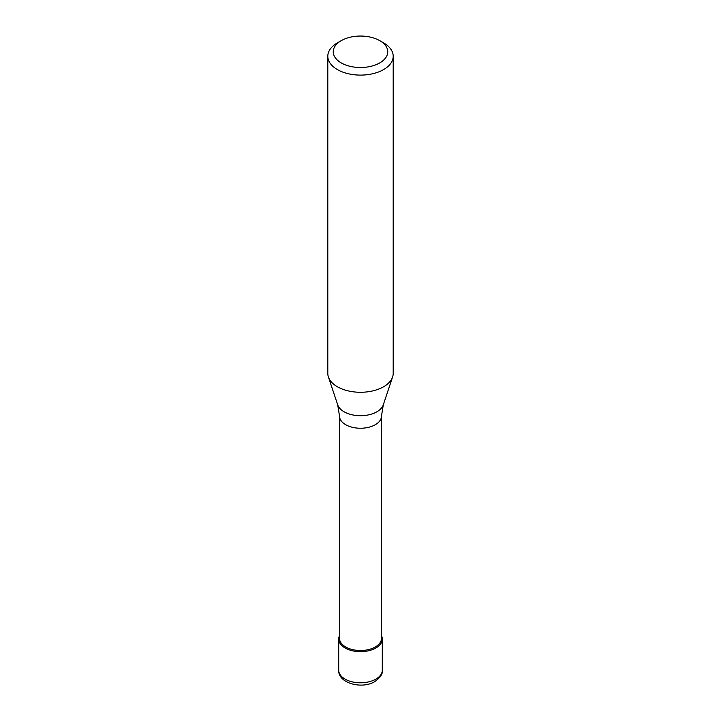 <?xml version="1.0" encoding="UTF-8"?>
<svg xmlns="http://www.w3.org/2000/svg" width="721" height="721" viewBox="0 0 721 721"><rect width="100%" height="100%" fill="white"/><g stroke="black" fill="none" stroke-linecap="round" stroke-linejoin="round"><path stroke-width="1.08" d="M375.911 647.972A21.792 12.581 180 0 1 352.163 650.693A21.792 12.581 180 0 1 338.708 639.067A21.792 12.581 180 0 1 339.519 635.652A21.792 12.581 0 0 0 349.478 649.927A21.792 12.581 0 0 0 375.911 647.972A21.792 12.581 0 0 0 381.481 635.652A21.792 12.581 180 0 1 382.292 639.067A21.792 12.581 180 0 1 375.911 647.972M339.519 638.4A20.981 12.113 0 0 0 352.47 649.594A20.981 12.113 0 0 0 375.335 646.962A20.981 12.113 0 0 0 381.481 638.4L381.481 416.125A20.981 12.113 180 0 1 375.335 424.696A20.981 12.113 180 0 1 352.47 427.319A20.981 12.113 180 0 1 339.519 416.125L339.519 638.4M327.803 56.229L327.803 373.397A32.697 18.872 0 0 0 328.397 376.975A32.697 18.872 0 0 0 350.92 391.449A32.697 18.872 0 0 0 383.617 386.744A32.697 18.872 0 0 0 392.603 376.975A32.697 18.872 0 0 0 393.197 373.397L393.197 56.229A32.697 18.872 180 0 1 383.617 69.576A32.697 18.872 180 0 1 347.991 73.668A32.697 18.872 180 0 1 327.803 56.229A32.697 18.872 180 0 1 337.383 42.881L341.231 40.655A27.245 15.727 180 0 1 379.769 40.655A27.245 15.727 180 0 1 379.769 62.898A27.245 15.727 180 0 1 341.231 62.907A27.245 15.727 180 0 1 341.231 40.655L337.383 42.881M379.769 40.655L383.617 42.881A32.697 18.872 180 0 1 393.197 56.229M338.708 670.215A21.792 12.581 0 0 0 352.163 681.841A21.792 12.581 0 0 0 375.911 679.11A21.792 12.581 0 0 0 382.292 670.215C382.977 673.693 380.472 677.488 374.785 681.606C361.951 689.546 337.951 683.22 338.708 670.215L338.708 639.067M339.519 416.125L337.716 404.851A23.207 13.402 0 0 0 353.696 415.125A23.207 13.402 0 0 0 376.912 411.781A23.207 13.402 0 0 0 383.284 404.851L381.481 416.125M382.292 639.067L382.292 670.215M383.284 404.851L392.603 376.975M337.716 404.851L328.397 376.975"/></g></svg>
